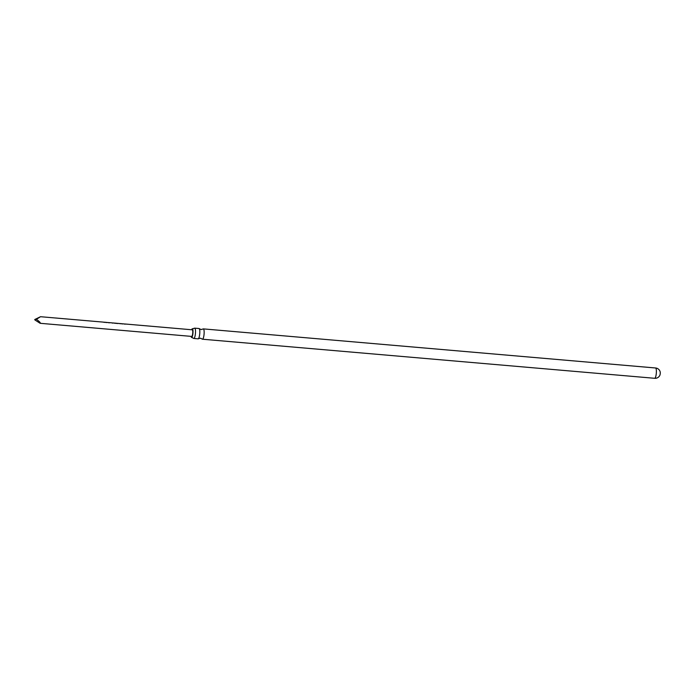 <?xml version="1.0" encoding="UTF-8"?>
<svg xmlns="http://www.w3.org/2000/svg" width="695" height="695" viewBox="0 0 695 695"><rect width="100%" height="100%" fill="white"/><g stroke="black" fill="none" stroke-linecap="round" stroke-linejoin="round"><path stroke-width="1.04" d="M198.883 328.544A5.178 1.164 94.9 0 1 199.022 328.518A5.178 1.164 94.9 0 1 199.257 328.657A5.178 1.164 94.9 0 1 199.734 333.782A5.178 1.164 94.9 0 1 198.379 338.743A5.178 1.164 94.9 0 1 198.257 338.821A5.178 1.164 94.9 0 1 198.127 338.839A5.178 1.164 94.9 0 1 197.997 338.795M191.638 329.751A4.318 0.973 94.9 0 1 192.237 328.822A4.318 0.973 94.9 0 1 192.359 328.805A4.318 0.973 94.9 0 1 192.967 332.974A4.318 0.973 94.9 0 1 191.716 337.396A4.318 0.973 94.9 0 1 191.612 337.414A4.318 0.973 94.9 0 1 191.073 336.363M655.593 367.985A5.178 5.178 0 0 1 660.18 371.912A1.989 0.452 94.9 0 1 660.25 373.363A1.989 0.452 94.9 0 1 659.894 375.213A5.178 5.178 0 0 1 654.699 378.297A5.178 1.164 -85.1 0 0 654.829 378.28A5.178 1.164 -85.1 0 0 656.349 372.668A5.178 1.164 -85.1 0 0 655.593 367.985L203.348 328.891A5.178 1.164 -85.1 0 0 203.218 328.917A5.178 1.164 -85.1 0 0 203.096 328.987A5.178 1.164 -85.1 0 0 203.018 329.065M198.379 338.743L200.368 338.17L202.228 339.073A5.178 1.164 -85.1 0 0 202.462 339.212A5.178 1.164 -85.1 0 0 202.593 339.195A5.178 1.164 -85.1 0 0 204.095 333.869A5.178 1.164 -85.1 0 0 203.348 328.891M191.612 337.414L193.592 338.326A5.178 1.164 -85.1 0 0 193.827 338.465A5.178 1.164 -85.1 0 0 193.957 338.448A5.178 1.164 -85.1 0 0 195.46 333.122A5.178 1.164 -85.1 0 0 194.722 328.153A5.178 1.164 -85.1 0 0 194.583 328.17A5.178 1.164 -85.1 0 0 194.461 328.24A5.178 1.164 -85.1 0 0 194.383 328.318M112.538 323.045A3.319 0.747 94.9 0 1 112.668 322.94A3.319 0.747 94.9 0 1 112.755 322.932A3.319 0.747 94.9 0 1 112.964 323.097L112.147 323.027A3.319 0.747 94.9 0 0 111.938 322.862A3.319 0.747 94.9 0 0 111.86 322.871M114.588 323.227A3.188 0.721 94.9 0 0 114.562 323.218L114.371 323.201A3.319 0.747 94.9 0 1 114.493 323.106A3.319 0.747 94.9 0 1 114.571 323.088A3.319 0.747 94.9 0 1 114.597 323.088L117.307 323.323A3.319 0.747 94.9 0 1 117.333 323.331L114.666 323.097M117.829 323.488A3.319 0.747 94.9 0 1 117.95 323.401A3.319 0.747 94.9 0 1 118.028 323.384A3.319 0.747 94.9 0 1 118.08 323.401L117.481 323.488L118.063 323.531M124.822 324.105A3.319 0.747 94.9 0 1 124.952 324.009A3.319 0.747 94.9 0 1 125.039 323.992A3.319 0.747 94.9 0 1 125.248 324.157L124.44 324.087A3.319 0.747 94.9 0 0 124.231 323.922A3.319 0.747 94.9 0 0 124.144 323.94M191.612 336.389A3.319 0.747 -85.1 0 0 191.69 336.415A3.319 0.747 -85.1 0 0 191.777 336.406A3.319 0.747 -85.1 0 0 192.732 332.992A3.319 0.747 -85.1 0 0 192.263 329.804A3.319 0.747 -85.1 0 0 192.176 329.812M34.837 319.9L40.128 323.297L34.837 319.9M191.69 336.415L40.128 323.297C40.77 322.923 39.528 321.585 36.383 319.292L40.536 316.712L34.75 319.518L36.383 319.292M103.034 322.115A3.319 0.747 94.9 0 1 103.121 322.098L40.536 316.712M122.754 323.94L119.001 323.479A3.319 0.747 94.9 0 0 118.949 323.47A3.319 0.747 94.9 0 0 118.871 323.479M113.589 323.027A3.319 0.747 94.9 0 1 113.676 323.01A3.319 0.747 94.9 0 1 113.719 323.019L117.481 323.488M109.011 322.845L109.011 322.715A3.319 0.747 94.9 0 1 109.124 322.636A3.319 0.747 94.9 0 1 109.211 322.628A3.319 0.747 94.9 0 1 109.419 322.793L108.602 322.723A3.319 0.747 94.9 0 0 108.394 322.558A3.319 0.747 94.9 0 0 108.316 322.567M106.926 322.576L103.164 322.106A3.319 0.747 94.9 0 0 103.121 322.098M104.024 322.176L106.665 322.402L103.937 322.306M106.63 322.541L106.648 322.411A3.319 0.747 94.9 0 1 106.665 322.402A3.319 0.747 94.9 0 1 106.691 322.411L104.007 322.315M122.459 323.774A3.319 0.747 94.9 0 1 122.494 323.774A3.319 0.747 94.9 0 1 122.52 323.774L119.853 323.549M124.422 324.07L125.03 324.122A3.188 0.721 94.9 0 1 125.1 324.148M119.766 323.54L122.494 323.774L119.835 323.679M117.273 323.462L114.649 323.227M108.594 322.706L109.193 322.758A3.188 0.721 94.9 0 1 109.263 322.775M112.138 323.01L112.746 323.062A3.188 0.721 94.9 0 1 112.807 323.079M654.577 378.254A5.178 1.164 -85.1 0 0 654.699 378.297L202.462 339.212M192.359 328.805L194.461 328.24M199.257 328.657L201.107 329.569L203.096 328.987M198.127 338.839L193.827 338.465M107.473 322.471L108.394 322.558M109.211 322.628L111.938 322.862M112.755 322.932L113.676 323.01M118.028 323.384L118.949 323.47M123.31 323.844L124.231 323.922M125.039 323.992L192.263 329.804M199.022 328.518L194.722 328.153M122.511 323.905L122.989 323.948M106.674 322.541L107.16 322.584"/></g></svg>
